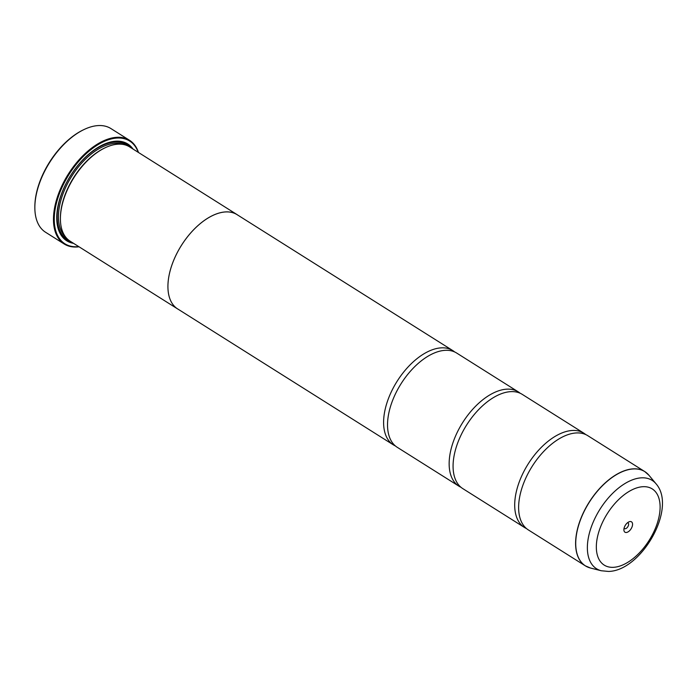 <?xml version="1.0" encoding="UTF-8"?>
<svg xmlns="http://www.w3.org/2000/svg" width="697" height="697" viewBox="0 0 697 697"><rect width="100%" height="100%" fill="white"/><g stroke="black" fill="none" stroke-linecap="round" stroke-linejoin="round"><path stroke-width="1.05" d="M656.043 483.805C677.423 508.043 641.406 570.93 608.516 571.435L601.25 570.747A52.214 28.777 -57.8 0 1 593.382 521.713A52.214 28.777 -57.8 0 1 641.528 477.828A52.214 28.777 -57.8 0 1 656.043 483.805L648.985 475.302L644.769 471.581L587.789 435.677A55.716 30.703 122.2 0 0 576.428 432.942A55.716 30.703 122.2 0 0 555.901 440.896A55.716 30.703 122.2 0 0 519.326 498.921A55.716 30.703 122.2 0 0 528.378 529.947L585.358 565.851A55.716 30.703 -57.8 0 1 584.077 511.258A55.716 30.703 -57.8 0 1 633.407 468.846A55.716 30.703 -57.8 0 1 644.769 471.581A55.716 30.703 -57.8 0 1 646.955 473.219M585.733 434.571A55.716 30.703 122.2 0 0 583.859 433.194L522.236 394.363A55.716 30.703 122.2 0 0 510.884 391.636A55.716 30.703 122.2 0 0 490.348 399.581A55.716 30.703 122.2 0 0 453.773 457.615A55.716 30.703 122.2 0 0 462.825 488.632L524.449 527.463A55.716 30.703 122.2 0 0 526.496 528.57M520.189 393.256A55.716 30.703 122.2 0 0 518.307 391.888L456.692 353.057A55.716 30.703 122.2 0 0 445.331 350.321A55.716 30.703 122.2 0 0 424.795 358.275A55.716 30.703 122.2 0 0 388.229 416.301A55.716 30.703 122.2 0 0 397.281 447.326L458.896 486.157A55.716 30.703 122.2 0 0 460.952 487.255M34.85 207.453L34.85 206.634A60.36 33.264 -57.8 0 1 83.178 129.947L83.919 129.59A61.284 33.778 122.2 0 0 34.85 207.453A61.284 33.778 122.2 0 0 45.584 232.267L64.194 243.994A61.284 33.778 -57.8 0 1 62.791 183.947A61.284 33.778 -57.8 0 1 117.052 137.3A61.284 33.778 -57.8 0 1 129.546 140.297A61.284 33.778 -57.8 0 1 138.468 152.477M129.546 140.297L110.928 128.57A61.284 33.778 122.2 0 0 98.434 125.565A61.284 33.778 122.2 0 0 83.919 129.59M626.202 532.499A6.125 3.38 122.2 0 0 632.066 526.819A6.125 3.38 122.2 0 0 630.245 521.522A6.125 3.38 122.2 0 0 628.79 521.931A6.125 3.38 122.2 0 0 623.885 529.711A6.125 3.38 122.2 0 0 626.202 532.499M624.085 528.169A3.346 1.838 122.2 0 0 624.477 528.596A3.346 1.838 122.2 0 0 625.157 528.762A3.346 1.838 122.2 0 0 628.119 526.218A3.346 1.838 122.2 0 0 628.041 522.942A3.346 1.838 122.2 0 0 627.483 522.776M138.224 152.321A60.726 33.465 122.2 0 0 117.262 138.041A60.726 33.465 122.2 0 0 59.184 194.263A60.726 33.465 122.2 0 0 77.271 246.755A60.726 33.465 122.2 0 0 78.778 246.633M79.031 246.79A61.284 33.778 -57.8 0 1 76.687 246.999A61.284 33.778 -57.8 0 1 64.194 243.994M237.111 214.641L129.607 146.893A55.743 30.72 122.2 0 0 118.246 144.157A55.743 30.72 122.2 0 0 105.038 147.825L104.297 148.182A54.81 30.206 122.2 0 0 60.412 217.821L60.404 218.64A55.743 30.72 122.2 0 0 70.17 241.206L177.674 308.954A55.743 30.72 -57.8 0 1 176.393 254.344A55.743 30.72 -57.8 0 1 225.75 211.905A55.743 30.72 -57.8 0 1 237.111 214.641A55.743 30.72 -57.8 0 1 237.912 215.181M105.038 147.825A55.743 30.72 122.2 0 0 60.404 218.64M133.022 149.045A57.224 31.539 122.2 0 0 116.111 141.177A57.224 31.539 122.2 0 0 102.555 144.941A57.224 31.539 122.2 0 0 56.736 217.647A57.224 31.539 122.2 0 0 73.586 243.358M130.017 147.145A56.3 31.025 122.2 0 0 115.153 141.596A56.3 31.025 122.2 0 0 102.18 145.124M583.859 433.194A55.716 30.703 122.2 0 0 572.498 430.467A55.716 30.703 122.2 0 0 523.168 472.88A55.716 30.703 122.2 0 0 524.449 527.463M178.51 309.451A55.743 30.72 -57.8 0 1 177.674 308.954A55.716 30.703 -57.8 0 1 176.411 254.344A55.716 30.703 -57.8 0 1 225.741 211.932A55.716 30.703 -57.8 0 1 237.093 214.667L452.754 350.574A55.716 30.703 122.2 0 0 441.401 347.847A55.716 30.703 122.2 0 0 392.071 390.259A55.716 30.703 122.2 0 0 393.343 444.843A55.716 30.703 122.2 0 0 395.399 445.949M518.307 391.888A55.716 30.703 122.2 0 0 506.946 389.153A55.716 30.703 122.2 0 0 457.624 431.565A55.716 30.703 122.2 0 0 458.896 486.157M454.636 351.95A55.716 30.703 122.2 0 0 452.754 350.574M56.736 217.229A56.3 31.025 122.2 0 0 70.571 241.467M587.78 567.123A55.716 30.703 -57.8 0 1 585.358 565.851L590.533 568.046A55.69 30.694 122.2 0 1 582.143 515.736A55.69 30.694 122.2 0 1 633.503 468.933A55.69 30.694 122.2 0 1 648.985 475.302M123.352 144.479A54.81 30.206 122.2 0 0 115.319 143.338A54.81 30.206 122.2 0 0 68.228 182.274A54.81 30.206 122.2 0 0 65.291 236.605M127.908 145.952A55.743 30.72 122.2 0 0 114.97 142.092A55.743 30.72 122.2 0 0 64.856 186.09A55.743 30.72 122.2 0 0 68.585 240.082M643.052 486.698A45.035 24.822 122.2 0 0 599.986 528.396A45.035 24.822 122.2 0 0 613.395 567.323A45.035 24.822 122.2 0 0 656.461 525.625A45.035 24.822 122.2 0 0 643.052 486.698M601.25 570.747L590.533 568.046M393.343 444.843L177.683 308.937"/></g></svg>
